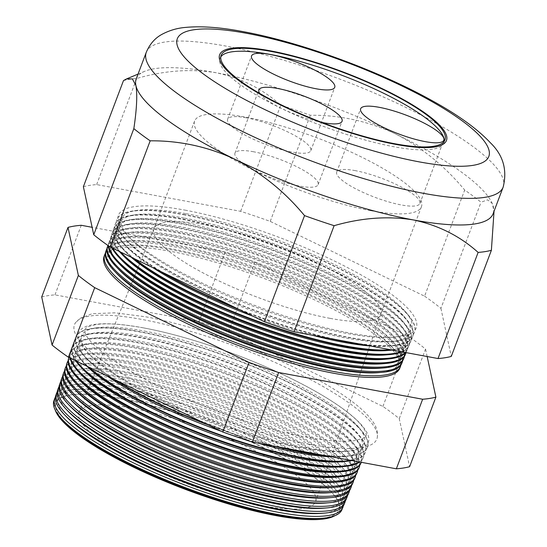 <?xml version="1.0" encoding="UTF-8"?>
<svg xmlns="http://www.w3.org/2000/svg" width="547" height="547" viewBox="0 0 547 547"><rect width="100%" height="100%" fill="white"/><g stroke="black" fill="none" stroke-linecap="round" stroke-linejoin="round"><path stroke-width="0.41" stroke-dasharray="2.73 2.05" d="M355.297 170.643A44.457 10.092 20.7 0 0 336.713 172.086A44.457 10.092 20.7 0 0 356.972 189.453A44.457 10.092 20.7 0 0 401.3 204.954A44.457 10.092 20.7 0 0 419.884 203.511A44.457 10.092 20.7 0 0 399.631 186.144A44.457 10.092 20.7 0 0 355.297 170.643M259.743 93.448A44.457 10.092 20.7 0 0 321.909 122.439M253.541 151.758A44.457 10.092 20.7 0 0 234.957 153.201A44.457 10.092 20.7 0 0 255.21 170.568A44.457 10.092 20.7 0 0 299.537 186.069A44.457 10.092 20.7 0 0 318.122 184.626A44.457 10.092 20.7 0 0 297.869 167.259A44.457 10.092 20.7 0 0 253.541 151.758M246.218 117.79A44.457 10.092 20.7 0 0 227.634 119.232A44.457 10.092 20.7 0 0 247.894 136.6A44.457 10.092 20.7 0 0 292.221 152.1A44.457 10.092 20.7 0 0 310.805 150.657A44.457 10.092 20.7 0 0 290.553 133.29A44.457 10.092 20.7 0 0 246.218 117.79M220.79 56.874A119.622 27.165 20.7 0 0 220.051 58.276A119.622 27.165 20.7 0 0 274.553 105.017A119.622 27.165 20.7 0 0 393.84 146.726A119.622 27.165 20.7 0 0 443.849 142.849A119.622 27.165 20.7 0 0 444.219 141.304M370.75 210.67A121.236 27.535 20.7 0 0 421.429 206.739A121.236 27.535 20.7 0 0 366.189 159.375A121.236 27.535 20.7 0 0 245.295 117.099A121.236 27.535 20.7 0 0 194.609 121.031A121.236 27.535 20.7 0 0 249.849 168.401A121.236 27.535 20.7 0 0 370.75 210.67M143.382 327.858A154.822 35.158 -159.3 0 1 323.448 395.98A154.822 35.158 -159.3 0 1 348.938 451.152A154.822 35.158 -159.3 0 1 303.585 447.35A154.822 35.158 -159.3 0 1 87.356 352.309A154.822 35.158 -159.3 0 1 143.382 327.858M309.301 444.226A161.659 36.711 -159.3 0 1 145.919 386.736A161.659 36.711 -159.3 0 1 74.966 323.571A161.659 36.711 -159.3 0 1 142.022 319.455A161.659 36.711 -159.3 0 1 301.021 374.702A161.659 36.711 -159.3 0 1 377.232 437.791A161.659 36.711 -159.3 0 1 309.301 444.226M64.587 421.976A151.136 34.324 -159.3 0 1 71.349 394.811A151.136 34.324 -159.3 0 1 119.28 398.107A151.136 34.324 -159.3 0 1 332.836 493.62A151.136 34.324 -159.3 0 1 319.94 518.467M334.846 515.718A152.052 34.529 20.7 0 0 333.465 494.358A152.052 34.529 20.7 0 0 118.61 398.264A152.052 34.529 20.7 0 0 70.392 394.948A152.052 34.529 20.7 0 0 55.226 410.059M53.914 400.821A153.953 34.96 -159.3 0 1 118.35 395.625A153.953 34.96 -159.3 0 1 272.249 449.504A153.953 34.96 -159.3 0 1 341.937 509.654M66.536 416.821A151.136 34.324 -159.3 0 1 73.298 389.655A151.136 34.324 -159.3 0 1 121.229 392.951A151.136 34.324 -159.3 0 1 334.785 488.464A151.136 34.324 -159.3 0 1 321.889 513.312M343.277 505.941A154.015 34.974 20.7 0 0 336.754 490.782A154.015 34.974 20.7 0 0 119.13 393.45A154.015 34.974 20.7 0 0 70.289 390.093A154.015 34.974 20.7 0 0 55.37 397.156M55.753 395.543A154.104 34.994 -159.3 0 1 120.244 390.339A154.104 34.994 -159.3 0 1 274.293 444.267A154.104 34.994 -159.3 0 1 344.056 504.484M68.484 411.672A151.136 34.324 -159.3 0 1 75.247 384.5A151.136 34.324 -159.3 0 1 123.178 387.802A151.136 34.324 -159.3 0 1 336.733 483.309A151.136 34.324 -159.3 0 1 323.838 508.156M345.342 500.84A154.158 35.008 20.7 0 0 338.805 485.743A154.158 35.008 20.7 0 0 120.969 388.322A154.158 35.008 20.7 0 0 72.081 384.958A154.158 35.008 20.7 0 0 57.196 391.96M57.585 390.257A154.254 35.029 -159.3 0 1 122.145 385.054A154.254 35.029 -159.3 0 1 276.344 439.036A154.254 35.029 -159.3 0 1 346.169 499.308M70.433 406.517A151.136 34.324 -159.3 0 1 77.195 379.351A151.136 34.324 -159.3 0 1 125.126 382.647A151.136 34.324 -159.3 0 1 338.682 478.153A151.136 34.324 -159.3 0 1 325.786 503.008M347.407 495.732A154.309 35.042 20.7 0 0 340.849 480.704A154.309 35.042 20.7 0 0 122.815 383.194A154.309 35.042 20.7 0 0 73.879 379.823A154.309 35.042 20.7 0 0 59.021 386.763M59.418 384.979A154.404 35.063 -159.3 0 1 124.046 379.768A154.404 35.063 -159.3 0 1 278.389 433.798A154.404 35.063 -159.3 0 1 348.289 494.132M72.382 401.361A151.136 34.324 -159.3 0 1 79.137 374.196A151.136 34.324 -159.3 0 1 127.068 377.492A151.136 34.324 -159.3 0 1 340.624 473.005A151.136 34.324 -159.3 0 1 327.735 497.852M349.478 490.632A154.452 35.076 20.7 0 0 342.894 475.671A154.452 35.076 20.7 0 0 124.654 378.066A154.452 35.076 20.7 0 0 75.671 374.695A154.452 35.076 20.7 0 0 60.847 381.567M61.257 379.693A154.555 35.097 -159.3 0 1 125.94 374.483A154.555 35.097 -159.3 0 1 280.44 428.568A154.555 35.097 -159.3 0 1 350.401 488.956M74.33 396.206A151.136 34.324 -159.3 0 1 81.086 369.04A151.136 34.324 -159.3 0 1 129.017 372.336A151.136 34.324 -159.3 0 1 342.572 467.849A151.136 34.324 -159.3 0 1 329.677 492.697M351.543 485.524A154.596 35.111 20.7 0 0 344.945 470.632A154.596 35.111 20.7 0 0 126.494 372.931A154.596 35.111 20.7 0 0 77.469 369.56A154.596 35.111 20.7 0 0 62.673 376.37M63.09 374.415A154.705 35.131 -159.3 0 1 127.841 369.198A154.705 35.131 -159.3 0 1 282.491 423.33A154.705 35.131 -159.3 0 1 352.521 483.78M76.272 391.05A151.136 34.324 -159.3 0 1 83.035 363.885A151.136 34.324 -159.3 0 1 130.965 367.181A151.136 34.324 -159.3 0 1 344.521 462.694A151.136 34.324 -159.3 0 1 331.626 487.541M353.608 480.416A154.746 35.145 20.7 0 0 346.989 465.593A154.746 35.145 20.7 0 0 128.34 367.803A154.746 35.145 20.7 0 0 79.267 364.432A154.746 35.145 20.7 0 0 64.498 371.174M64.929 369.129A154.856 35.165 -159.3 0 1 129.735 363.905A154.856 35.165 -159.3 0 1 284.536 418.099A154.856 35.165 -159.3 0 1 354.634 478.604M78.221 385.895A151.136 34.324 -159.3 0 1 84.983 358.729A151.136 34.324 -159.3 0 1 132.914 362.025A151.136 34.324 -159.3 0 1 346.47 457.538A151.136 34.324 -159.3 0 1 333.574 482.386M355.673 475.309A154.89 35.172 20.7 0 0 349.041 460.56A154.89 35.172 20.7 0 0 130.179 362.675A154.89 35.172 20.7 0 0 81.059 359.297A154.89 35.172 20.7 0 0 66.324 365.977M66.761 363.851A155.006 35.199 -159.3 0 1 131.636 358.62A155.006 35.199 -159.3 0 1 286.587 412.862A155.006 35.199 -159.3 0 1 356.753 473.428M80.17 380.746A151.136 34.324 -159.3 0 1 86.932 353.574A151.136 34.324 -159.3 0 1 134.863 356.876A151.136 34.324 -159.3 0 1 348.418 452.383A151.136 34.324 -159.3 0 1 335.523 477.23M357.738 470.208A155.033 35.206 20.7 0 0 351.085 455.521A155.033 35.206 20.7 0 0 132.018 357.547A155.033 35.206 20.7 0 0 82.857 354.162A155.033 35.206 20.7 0 0 68.156 360.781M68.594 358.572A155.157 35.234 -159.3 0 1 133.53 353.335A155.157 35.234 -159.3 0 1 288.631 407.631A155.157 35.234 -159.3 0 1 358.866 468.253M82.118 375.591A151.136 34.324 -159.3 0 1 88.881 348.425A151.136 34.324 -159.3 0 1 136.812 351.721A151.136 34.324 -159.3 0 1 350.367 447.227A151.136 34.324 -159.3 0 1 337.472 472.082M359.796 465.1A155.184 35.24 20.7 0 0 353.136 450.482A155.184 35.24 20.7 0 0 133.865 352.418A155.184 35.24 20.7 0 0 84.648 349.034A155.184 35.24 20.7 0 0 68.97 357.499M70.16 358.073A155.307 35.268 -159.3 0 1 70.433 353.287A155.307 35.268 -159.3 0 1 135.43 348.049A155.307 35.268 -159.3 0 1 290.683 402.394A155.307 35.268 -159.3 0 1 360.986 463.077M84.067 370.435A151.136 34.324 -159.3 0 1 90.829 343.27A151.136 34.324 -159.3 0 1 138.753 346.566A151.136 34.324 -159.3 0 1 352.309 442.079A151.136 34.324 -159.3 0 1 339.42 466.926M361.3 462.311A155.327 35.275 20.7 0 0 355.181 445.449A155.327 35.275 20.7 0 0 135.704 347.29A155.327 35.275 20.7 0 0 86.447 343.899A155.327 35.275 20.7 0 0 70.693 352.528A155.327 35.275 20.7 0 0 70.645 358.306M75.609 360.712A155.457 35.302 -159.3 0 1 72.266 348.008A155.457 35.302 -159.3 0 1 137.331 342.764A155.457 35.302 -159.3 0 1 292.727 397.163A155.457 35.302 -159.3 0 1 363.099 457.901A155.457 35.302 -159.3 0 1 359.7 462.01M86.891 366.182A151.136 34.324 -159.3 0 1 86.016 365.28A151.136 34.324 -159.3 0 1 92.771 338.114A151.136 34.324 -159.3 0 1 140.702 341.41A151.136 34.324 -159.3 0 1 354.258 436.923A151.136 34.324 -159.3 0 1 341.362 461.771M359.201 461.921A155.471 35.309 20.7 0 0 363.345 457.313A155.471 35.309 20.7 0 0 357.232 440.41A155.471 35.309 20.7 0 0 137.543 342.162A155.471 35.309 20.7 0 0 88.238 338.764A155.471 35.309 20.7 0 0 72.477 347.407A155.471 35.309 20.7 0 0 76.58 361.184M87.486 366.469A155.608 35.336 -159.3 0 1 82.918 362.052A155.608 35.336 -159.3 0 1 74.098 342.723A155.608 35.336 -159.3 0 1 139.225 337.472A155.608 35.336 -159.3 0 1 294.778 391.925A155.608 35.336 -159.3 0 1 365.218 452.731A155.608 35.336 -159.3 0 1 351.953 460.574M107.109 375.974A151.136 34.324 -159.3 0 1 87.964 360.124A151.136 34.324 -159.3 0 1 94.72 332.959A151.136 34.324 -159.3 0 1 142.651 336.255A151.136 34.324 -159.3 0 1 356.206 431.768A151.136 34.324 -159.3 0 1 343.311 456.615A151.136 34.324 -159.3 0 1 331.872 456.848M350.846 460.369A155.621 35.343 20.7 0 0 365.396 452.294A155.621 35.343 20.7 0 0 359.276 435.371A155.621 35.343 20.7 0 0 139.389 337.027A155.621 35.343 20.7 0 0 90.036 333.636A155.621 35.343 20.7 0 0 74.255 342.278A155.621 35.343 20.7 0 0 88.915 367.16M113.072 378.866A155.758 35.37 -159.3 0 1 84.764 356.788A155.758 35.37 -159.3 0 1 75.937 337.444A155.758 35.37 -159.3 0 1 141.126 332.186A155.758 35.37 -159.3 0 1 296.823 386.695A155.758 35.37 -159.3 0 1 367.331 447.555A155.758 35.37 -159.3 0 1 347.919 456.225A155.758 35.37 -159.3 0 1 326.566 455.863M144.599 331.106A151.136 34.324 -159.3 0 1 358.155 426.612A151.136 34.324 -159.3 0 1 345.26 451.46A151.136 34.324 -159.3 0 1 300.994 447.754A151.136 34.324 -159.3 0 1 89.906 354.969A151.136 34.324 -159.3 0 1 96.669 327.803A151.136 34.324 -159.3 0 1 144.599 331.106M323.161 455.227A155.765 35.377 20.7 0 0 367.447 447.268A155.765 35.377 20.7 0 0 361.321 430.339A155.765 35.377 20.7 0 0 141.229 331.899A155.765 35.377 20.7 0 0 91.828 328.501A155.765 35.377 20.7 0 0 76.033 337.157A155.765 35.377 20.7 0 0 115.396 379.987M116.812 273.575A155.129 35.227 -159.3 0 1 123.752 245.692A155.129 35.227 -159.3 0 1 172.948 249.076A155.129 35.227 -159.3 0 1 392.144 347.106A155.129 35.227 -159.3 0 1 378.907 372.61M400.876 365.054A158.104 35.904 20.7 0 0 394.182 349.499A158.104 35.904 20.7 0 0 170.78 249.589A158.104 35.904 20.7 0 0 120.641 246.136A158.104 35.904 20.7 0 0 105.332 253.377M105.728 251.709A158.199 35.924 -159.3 0 1 171.936 246.369A158.199 35.924 -159.3 0 1 330.073 301.732A158.199 35.924 -159.3 0 1 401.689 363.543M118.487 269.158A155.129 35.227 -159.3 0 1 125.42 241.275A155.129 35.227 -159.3 0 1 174.616 244.659A155.129 35.227 -159.3 0 1 393.813 342.689A155.129 35.227 -159.3 0 1 380.575 368.193M402.647 360.678A158.227 35.931 20.7 0 0 395.939 345.184A158.227 35.931 20.7 0 0 172.36 245.193A158.227 35.931 20.7 0 0 122.179 241.74A158.227 35.931 20.7 0 0 106.897 248.926M107.301 247.182A158.322 35.958 -159.3 0 1 173.563 241.842A158.322 35.958 -159.3 0 1 331.831 297.247A158.322 35.958 -159.3 0 1 403.501 359.106M120.155 264.741A155.129 35.227 -159.3 0 1 127.095 236.851A155.129 35.227 -159.3 0 1 176.291 240.236A155.129 35.227 -159.3 0 1 395.481 338.272A155.129 35.227 -159.3 0 1 382.244 363.776M404.424 356.302A158.356 35.965 20.7 0 0 397.69 340.87A158.356 35.965 20.7 0 0 173.939 240.796A158.356 35.965 20.7 0 0 123.718 237.343A158.356 35.965 20.7 0 0 107.93 245.459M108.402 245.794A158.452 35.986 -159.3 0 1 108.874 242.656A158.452 35.986 -159.3 0 1 175.19 237.309A158.452 35.986 -159.3 0 1 333.588 292.754A158.452 35.986 -159.3 0 1 405.313 354.668M121.824 260.317A155.129 35.227 -159.3 0 1 128.764 232.434A155.129 35.227 -159.3 0 1 177.96 235.819A155.129 35.227 -159.3 0 1 397.149 333.855A155.129 35.227 -159.3 0 1 383.919 359.358M406.059 352.61A158.48 35.993 20.7 0 0 399.447 336.549A158.48 35.993 20.7 0 0 175.512 236.4A158.48 35.993 20.7 0 0 125.256 232.94A158.48 35.993 20.7 0 0 109.188 241.747A158.48 35.993 20.7 0 0 108.819 246.082M111.896 247.832A158.582 36.013 -159.3 0 1 110.446 238.13A158.582 36.013 -159.3 0 1 176.818 232.776A158.582 36.013 -159.3 0 1 335.338 288.269A158.582 36.013 -159.3 0 1 407.125 350.237A158.582 36.013 -159.3 0 1 405.717 352.548M123.492 255.9A155.129 35.227 -159.3 0 1 130.432 228.017A155.129 35.227 -159.3 0 1 179.628 231.402A155.129 35.227 -159.3 0 1 398.818 329.431A155.129 35.227 -159.3 0 1 385.587 354.941M405.382 352.48A158.603 36.02 20.7 0 0 407.44 349.478A158.603 36.02 20.7 0 0 401.204 332.234A158.603 36.02 20.7 0 0 177.091 232.003A158.603 36.02 20.7 0 0 126.795 228.543A158.603 36.02 20.7 0 0 110.713 237.35A158.603 36.02 20.7 0 0 112.839 248.29M119.239 251.388A158.712 36.04 -159.3 0 1 112.019 233.596A158.712 36.04 -159.3 0 1 178.445 228.243A158.712 36.04 -159.3 0 1 337.096 283.784A158.712 36.04 -159.3 0 1 408.944 345.8A158.712 36.04 -159.3 0 1 402.059 351.865M131.143 257.158A155.129 35.227 -159.3 0 1 125.16 251.483A155.129 35.227 -159.3 0 1 132.1 223.6A155.129 35.227 -159.3 0 1 181.296 226.984A155.129 35.227 -159.3 0 1 400.493 325.014A155.129 35.227 -159.3 0 1 387.255 350.518M401.156 351.7A158.733 36.047 20.7 0 0 409.197 345.171A158.733 36.047 20.7 0 0 402.954 327.913A158.733 36.047 20.7 0 0 178.671 227.607A158.733 36.047 20.7 0 0 128.333 224.14A158.733 36.047 20.7 0 0 112.238 232.96A158.733 36.047 20.7 0 0 120.675 252.092M132.579 257.856A158.842 36.075 -159.3 0 1 122.59 248.803A158.842 36.075 -159.3 0 1 113.591 229.07A158.842 36.075 -159.3 0 1 180.066 223.716A158.842 36.075 -159.3 0 1 338.853 279.298A158.842 36.075 -159.3 0 1 410.756 341.362A158.842 36.075 -159.3 0 1 392.39 350.073M153.044 267.77A155.129 35.227 -159.3 0 1 126.829 247.066A155.129 35.227 -159.3 0 1 133.769 219.183A155.129 35.227 -159.3 0 1 182.965 222.567A155.129 35.227 -159.3 0 1 402.161 320.597A155.129 35.227 -159.3 0 1 388.924 346.101A155.129 35.227 -159.3 0 1 370.182 345.95M390.674 349.752A158.856 36.075 20.7 0 0 410.961 340.87A158.856 36.075 20.7 0 0 404.712 323.598A158.856 36.075 20.7 0 0 180.25 223.21A158.856 36.075 20.7 0 0 129.871 219.744A158.856 36.075 20.7 0 0 113.762 228.571A158.856 36.075 20.7 0 0 134.637 258.854M159.977 271.134A158.972 36.102 -159.3 0 1 124.169 244.29A158.972 36.102 -159.3 0 1 115.164 224.543A158.972 36.102 -159.3 0 1 181.693 219.183A158.972 36.102 -159.3 0 1 340.61 274.813A158.972 36.102 -159.3 0 1 412.568 336.925A158.972 36.102 -159.3 0 1 392.76 345.779A158.972 36.102 -159.3 0 1 361.478 344.337M184.633 218.15A155.129 35.227 -159.3 0 1 403.83 316.18A155.129 35.227 -159.3 0 1 390.592 341.684A155.129 35.227 -159.3 0 1 345.157 337.875A155.129 35.227 -159.3 0 1 128.504 242.649A155.129 35.227 -159.3 0 1 135.437 214.766A155.129 35.227 -159.3 0 1 184.633 218.15M235.675 307.811A158.979 36.102 20.7 0 0 346.34 341.513A158.979 36.102 20.7 0 0 412.718 336.562A158.979 36.102 20.7 0 0 406.469 319.277A158.979 36.102 20.7 0 0 181.83 218.814A158.979 36.102 20.7 0 0 131.41 215.347A158.979 36.102 20.7 0 0 115.294 224.174A158.979 36.102 20.7 0 0 163.922 273.042M183.32 214.65A159.095 36.129 -159.3 0 1 342.36 270.327A159.095 36.129 -159.3 0 1 414.387 332.487A159.095 36.129 -159.3 0 1 394.558 341.349A159.095 36.129 -159.3 0 1 347.954 337.444A159.095 36.129 -159.3 0 1 125.748 239.777A159.095 36.129 -159.3 0 1 116.737 220.017A159.095 36.129 -159.3 0 1 183.32 214.65M186.301 213.733A155.129 35.227 -159.3 0 1 405.498 311.763A155.129 35.227 -159.3 0 1 392.261 337.267A155.129 35.227 -159.3 0 1 346.825 333.458A155.129 35.227 -159.3 0 1 130.172 238.232A155.129 35.227 -159.3 0 1 137.112 210.349A155.129 35.227 -159.3 0 1 186.301 213.733M183.409 214.417A159.102 36.129 -159.3 0 1 408.219 314.963A159.102 36.129 -159.3 0 1 414.476 332.261A159.102 36.129 -159.3 0 1 348.042 337.219A159.102 36.129 -159.3 0 1 189.782 281.937A159.102 36.129 -159.3 0 1 116.819 219.785A159.102 36.129 -159.3 0 1 132.948 210.944A159.102 36.129 -159.3 0 1 183.409 214.417M184.948 210.116A159.225 36.164 -159.3 0 1 370.141 280.18A159.225 36.164 -159.3 0 1 396.349 336.925A159.225 36.164 -159.3 0 1 349.711 333.014A159.225 36.164 -159.3 0 1 127.328 235.265A159.225 36.164 -159.3 0 1 184.948 210.116M104.026 256.605A158.056 35.897 -159.3 0 1 170.179 251.271A158.056 35.897 -159.3 0 1 328.179 306.58A158.056 35.897 -159.3 0 1 399.727 368.336M123.492 80.573A211.73 48.081 -159.3 0 1 136.75 78.46C164.298 70.529 190.705 68.614 215.969 72.71A190.746 43.316 -159.3 0 1 394.736 133.536A190.746 43.316 -159.3 0 1 491.746 202.438A190.746 43.316 -159.3 0 1 493.428 207.149A190.746 43.316 -159.3 0 1 493.093 213.747M330.06 318.354A121.236 27.535 -159.3 0 1 209.159 276.078A121.236 27.535 -159.3 0 1 153.919 228.714A121.236 27.535 -159.3 0 1 153.98 228.557A121.236 27.535 -159.3 0 1 204.605 224.783A121.236 27.535 -159.3 0 1 325.212 266.909A121.236 27.535 -159.3 0 1 380.801 314.265A121.236 27.535 -159.3 0 1 380.746 314.422A121.236 27.535 -159.3 0 1 330.06 318.354M262.69 505.729A126.419 28.711 -159.3 0 1 136.326 461.497A126.419 28.711 -159.3 0 1 79.089 412.103A126.419 28.711 -159.3 0 1 131.875 408.158A126.419 28.711 -159.3 0 1 257.637 452.082A126.419 28.711 -159.3 0 1 315.598 501.469A126.419 28.711 -159.3 0 1 262.69 505.729M274.293 446.161A155.758 35.37 -159.3 0 1 208.612 425.156M205.46 423.631A155.765 35.377 20.7 0 0 278.997 447.029M329.547 338.408A158.972 36.102 -159.3 0 1 240.68 310.238M83.383 186.705A211.73 48.081 -159.3 0 1 96.641 184.592L240.639 211.32A211.73 48.081 -159.3 0 1 270.232 221.391L424.581 296.18L464.69 190.048A211.73 48.081 -159.3 0 1 481.025 202.233L487.609 199.846L492.197 203.361L494.037 211.251M424.581 296.18A211.73 48.081 -159.3 0 1 440.923 308.364L481.025 202.233M440.923 308.364L451.275 356.425M96.641 184.592L136.75 78.46M136.224 78.891A190.746 43.316 -159.3 0 1 144.716 71.301A190.746 43.316 -159.3 0 1 215.969 72.71C240.858 77.934 262.451 88.764 280.741 105.188A211.73 48.081 -159.3 0 1 310.34 115.26C339.379 114.945 367.516 121.037 394.736 133.536C421.245 146.993 444.561 165.83 464.69 190.048M240.639 211.32L280.741 105.188M270.232 221.391L310.34 115.26M41.716 296.98A211.73 48.081 -159.3 0 1 54.974 294.86L198.971 321.595A211.73 48.081 -159.3 0 1 228.564 331.66L382.914 406.455A211.73 48.081 -159.3 0 1 399.255 418.64L409.607 466.7M382.914 406.455L409.204 336.877L254.854 262.088A211.73 48.081 20.7 0 0 225.261 252.017L92.135 227.306M228.564 331.66L254.854 262.088M198.971 321.595L225.261 252.017M54.974 294.86L81.264 225.289M399.255 418.64L425.545 349.068A211.73 48.081 20.7 0 0 409.204 336.877M427.152 356.528L425.545 349.068M312.146 335.174A155.129 35.227 -159.3 0 1 253.158 316.282M258.526 443.234A151.136 34.324 -159.3 0 1 221.241 431.275M146.281 52.28A190.746 43.316 -159.3 0 1 226.02 46.098A190.746 43.316 -159.3 0 1 416.233 112.607A190.746 43.316 -159.3 0 1 503.151 187.129M336.713 172.086L360.644 108.764M234.957 153.201L258.881 89.872M227.634 119.232L251.565 55.91M220.051 58.276L221.159 55.336M421.429 206.739L380.746 314.422M194.609 121.031L153.919 228.714M443.849 142.849L444.964 139.902M310.805 150.657L334.737 87.335M318.122 184.626L342.053 121.304M419.884 203.511L443.815 140.189M366.073 435.74C366.456 435.603 366.312 434.373 365.649 432.048C363.338 427.07 358.962 421.867 352.535 416.424C335.947 402.25 310.511 387.269 276.235 371.475C233.172 351.735 181.925 334.921 143.608 327.913C122.61 324.097 106.686 322.983 95.848 324.562L87.52 326.887L84.696 329.41L85.12 333.109C87.281 339.413 99.028 351.912 125.461 368.028C171.82 396.76 252.454 427.481 307.161 437.238C328.193 441.053 344.131 442.167 354.976 440.581L363.222 438.277L366.073 435.74M377.232 437.791C378.162 431.474 376.097 425.292 371.044 419.248C359.769 404.459 330.846 384.842 288.713 364.801C243.299 343.188 187.443 324.419 145.673 316.788L115.219 312.829L92.252 313.691L79.561 318.518L74.966 323.571M332.836 493.62L333.465 494.358M334.785 488.464L336.754 490.782M336.733 483.309L338.805 485.743M338.682 478.153L340.849 480.704M340.624 473.005L342.894 475.671M342.572 467.849L344.945 470.632M344.521 462.694L346.989 465.593M346.47 457.538L349.041 460.56M348.418 452.383L351.085 455.521M350.367 447.227L353.136 450.482M352.309 442.079L355.181 445.449M354.258 436.923L357.232 440.41M356.206 431.768L359.276 435.371M343.311 456.615L347.919 456.225M358.155 426.612L361.321 430.339M345.26 451.46L348.938 451.152M392.144 347.106L394.182 349.499M393.813 342.689L395.939 345.184M395.481 338.272L397.69 340.87M397.149 333.855L399.447 336.549M398.818 329.431L401.204 332.234M400.493 325.014L402.954 327.913M402.161 320.597L404.712 323.598M388.924 346.101L392.76 345.779M403.83 316.18L406.469 319.277M390.592 341.684L394.558 341.349M405.498 311.763L408.219 314.963M392.261 337.267L396.349 336.925M153.98 228.557L79.089 412.103M412.568 336.925L412.718 336.562M410.756 341.362L410.961 340.87M408.944 345.8L409.197 345.171M407.125 350.237L407.44 349.478M365.218 452.731L365.396 452.294M363.099 457.901L363.345 457.313M70.433 353.287L70.693 352.528M72.266 348.008L72.477 347.407M74.098 342.723L74.255 342.278M108.874 242.656L109.188 241.747M110.446 238.13L110.713 237.35M112.019 233.596L112.238 232.96M113.591 229.07L113.762 228.571M115.164 224.543L115.294 224.174M380.801 314.265L315.598 501.469M491.746 202.438L492.197 203.361M144.716 71.301L138.035 74.105M130.172 238.232L127.328 235.265M137.112 210.349L132.948 210.944M128.504 242.649L125.748 239.777M135.437 214.766L131.41 215.347M126.829 247.066L124.169 244.29M133.769 219.183L129.871 219.744M125.16 251.483L122.59 248.803M132.1 223.6L128.333 224.14M130.432 228.017L126.795 228.543M128.764 232.434L125.256 232.94M127.095 236.851L123.718 237.343M125.42 241.275L122.179 241.74M123.752 245.692L120.641 246.136M89.906 354.969L87.356 352.309M96.669 327.803L91.828 328.501M87.964 360.124L84.764 356.788M94.72 332.959L90.036 333.636M86.016 365.28L82.918 362.052M92.771 338.114L88.238 338.764M90.829 343.27L86.447 343.899M88.881 348.425L84.648 349.034M86.932 353.574L82.857 354.162M84.983 358.729L81.059 359.297M83.035 363.885L79.267 364.432M81.086 369.04L77.469 369.56M79.137 374.196L75.671 374.695M77.195 379.351L73.879 379.823M75.247 384.5L72.081 384.958M73.298 389.655L70.289 390.093M71.349 394.811L70.392 394.948"/><path stroke-width="0.82" d="M379.228 107.321A44.457 10.092 20.7 0 0 360.644 108.764A44.457 10.092 20.7 0 0 380.897 126.131A44.457 10.092 20.7 0 0 425.231 141.632A44.457 10.092 20.7 0 0 443.815 140.189A44.457 10.092 20.7 0 0 423.556 122.822A44.457 10.092 20.7 0 0 379.228 107.321M321.909 122.439A44.457 10.092 20.7 0 0 323.468 122.74A44.457 10.092 20.7 0 0 342.053 121.304A44.457 10.092 20.7 0 0 321.793 103.93A44.457 10.092 20.7 0 0 277.466 88.429A44.457 10.092 20.7 0 0 258.881 89.872A44.457 10.092 20.7 0 0 259.743 93.448M270.15 54.468A44.457 10.092 20.7 0 0 251.565 55.91A44.457 10.092 20.7 0 0 271.818 73.277A44.457 10.092 20.7 0 0 316.152 88.778A44.457 10.092 20.7 0 0 334.737 87.335A44.457 10.092 20.7 0 0 314.477 69.968A44.457 10.092 20.7 0 0 270.15 54.468M271.168 51.452A119.622 27.165 20.7 0 0 221.159 55.336A119.622 27.165 20.7 0 0 275.667 102.07A119.622 27.165 20.7 0 0 394.955 143.779A119.622 27.165 20.7 0 0 444.964 139.902A119.622 27.165 20.7 0 0 390.455 93.168A119.622 27.165 20.7 0 0 271.168 51.452M444.219 141.304A119.622 27.165 20.7 0 0 386.517 94.686A119.622 27.165 20.7 0 0 270.054 54.399A119.622 27.165 20.7 0 0 220.79 56.874M395.789 144.401A121.236 27.535 20.7 0 0 446.475 140.47A121.236 27.535 20.7 0 0 391.228 93.106A121.236 27.535 20.7 0 0 270.334 50.83A121.236 27.535 20.7 0 0 219.648 54.762A121.236 27.535 20.7 0 0 274.895 102.132A121.236 27.535 20.7 0 0 395.789 144.401A121.236 27.535 -159.3 0 1 274.895 102.132A121.236 27.535 -159.3 0 1 219.648 54.762A121.236 27.535 -159.3 0 1 270.334 50.83A121.236 27.535 -159.3 0 1 391.228 93.106A121.236 27.535 -159.3 0 1 446.475 140.47A121.236 27.535 -159.3 0 1 395.789 144.401M342.812 507.527L341.937 509.654A153.953 34.96 -159.3 0 1 322.751 518.228L319.94 518.467A151.136 34.324 -159.3 0 1 275.674 514.754A151.136 34.324 -159.3 0 1 64.587 421.976L62.638 419.939A153.953 34.96 -159.3 0 1 53.914 400.821L54.673 398.647A154.015 34.974 20.7 0 0 125.304 458.81A154.015 34.974 20.7 0 0 278.505 512.32A154.015 34.974 20.7 0 0 342.812 507.527A154.015 34.974 20.7 0 0 343.277 505.941M55.226 410.059A152.052 34.529 20.7 0 0 275.955 515.623A152.052 34.529 20.7 0 0 334.846 515.718M322.751 518.228A153.953 34.96 -159.3 0 1 277.657 514.453A153.953 34.96 -159.3 0 1 62.638 419.939M344.863 502.502L344.056 504.484A154.104 34.994 -159.3 0 1 324.85 513.065L321.889 513.312A151.136 34.324 -159.3 0 1 277.623 509.606A151.136 34.324 -159.3 0 1 66.536 416.821L64.484 414.681A154.104 34.994 -159.3 0 1 55.753 395.543L56.45 393.519A154.158 35.008 20.7 0 0 127.15 453.743A154.158 35.008 20.7 0 0 280.495 507.301A154.158 35.008 20.7 0 0 344.863 502.502A154.158 35.008 20.7 0 0 345.342 500.84M324.85 513.065A154.104 34.994 -159.3 0 1 279.708 509.278A154.104 34.994 -159.3 0 1 64.484 414.681M346.914 497.483L346.169 499.308A154.254 35.029 -159.3 0 1 326.949 507.896L323.838 508.156A151.136 34.324 -159.3 0 1 279.565 504.45A151.136 34.324 -159.3 0 1 68.484 411.672L66.324 409.416A154.254 35.029 -159.3 0 1 57.585 390.257L58.235 388.397A154.309 35.042 20.7 0 0 128.996 448.677A154.309 35.042 20.7 0 0 282.484 502.29A154.309 35.042 20.7 0 0 346.914 497.483A154.309 35.042 20.7 0 0 347.407 495.732M326.949 507.896A154.254 35.029 -159.3 0 1 281.767 504.108A154.254 35.029 -159.3 0 1 66.324 409.416M348.972 492.464L348.289 494.132A154.404 35.063 -159.3 0 1 329.041 502.727L325.786 503.008A151.136 34.324 -159.3 0 1 281.514 499.295A151.136 34.324 -159.3 0 1 70.433 406.517L68.17 404.151A154.404 35.063 -159.3 0 1 59.418 384.979L60.013 383.276A154.452 35.076 20.7 0 0 130.842 443.61A154.452 35.076 20.7 0 0 284.481 497.271A154.452 35.076 20.7 0 0 348.972 492.464A154.452 35.076 20.7 0 0 349.478 490.632M329.041 502.727A154.404 35.063 -159.3 0 1 283.818 498.939A154.404 35.063 -159.3 0 1 68.17 404.151M351.024 487.439L350.401 488.956A154.555 35.097 -159.3 0 1 331.14 497.565L327.735 497.852A151.136 34.324 -159.3 0 1 283.462 494.139A151.136 34.324 -159.3 0 1 72.382 401.361L70.016 398.893A154.555 35.097 -159.3 0 1 61.257 379.693L61.79 378.148A154.596 35.111 20.7 0 0 132.689 438.544A154.596 35.111 20.7 0 0 286.471 492.252A154.596 35.111 20.7 0 0 351.024 487.439A154.596 35.111 20.7 0 0 351.543 485.524M331.14 497.565A154.555 35.097 -159.3 0 1 285.869 493.77A154.555 35.097 -159.3 0 1 70.016 398.893M353.075 482.42L352.521 483.78A154.705 35.131 -159.3 0 1 333.239 492.396L329.677 492.697A151.136 34.324 -159.3 0 1 285.411 488.984A151.136 34.324 -159.3 0 1 74.33 396.206L71.855 393.628A154.705 35.131 -159.3 0 1 63.09 374.415L63.575 373.027A154.746 35.145 20.7 0 0 134.535 433.477A154.746 35.145 20.7 0 0 288.46 487.24A154.746 35.145 20.7 0 0 353.075 482.42A154.746 35.145 20.7 0 0 353.608 480.416M333.239 492.396A154.705 35.131 -159.3 0 1 287.92 488.601A154.705 35.131 -159.3 0 1 71.855 393.628M355.133 477.401L354.634 478.604A154.856 35.165 -159.3 0 1 335.338 487.227L331.626 487.541A151.136 34.324 -159.3 0 1 287.36 483.828A151.136 34.324 -159.3 0 1 76.272 391.05L73.701 388.363A154.856 35.165 -159.3 0 1 64.929 369.129L65.353 367.899A154.89 35.172 20.7 0 0 136.388 428.41A154.89 35.172 20.7 0 0 290.457 482.222A154.89 35.172 20.7 0 0 355.133 477.401A154.89 35.172 20.7 0 0 355.673 475.309M335.338 487.227A154.856 35.165 -159.3 0 1 289.978 483.425A154.856 35.165 -159.3 0 1 73.701 388.363M357.184 472.376L356.753 473.428A155.006 35.199 -159.3 0 1 337.431 482.064L333.574 482.386A151.136 34.324 -159.3 0 1 289.308 478.68A151.136 34.324 -159.3 0 1 78.221 385.895L75.548 383.105A155.006 35.199 -159.3 0 1 66.761 363.851L67.137 362.777A155.033 35.206 20.7 0 0 138.234 423.344A155.033 35.206 20.7 0 0 292.447 477.203A155.033 35.206 20.7 0 0 357.184 472.376A155.033 35.206 20.7 0 0 357.738 470.208M337.431 482.064A155.006 35.199 -159.3 0 1 292.03 478.256A155.006 35.199 -159.3 0 1 75.548 383.105M359.235 467.357L358.866 468.253A155.157 35.234 -159.3 0 1 339.53 476.895L335.523 477.23A151.136 34.324 -159.3 0 1 291.25 473.524A151.136 34.324 -159.3 0 1 80.17 380.746L77.387 377.84A155.157 35.234 -159.3 0 1 68.594 358.572L68.915 357.649A155.184 35.24 20.7 0 0 140.08 418.27A155.184 35.24 20.7 0 0 294.443 472.191A155.184 35.24 20.7 0 0 359.235 467.357A155.184 35.24 20.7 0 0 359.796 465.1M339.53 476.895A155.157 35.234 -159.3 0 1 294.081 473.087A155.157 35.234 -159.3 0 1 77.387 377.84M70.645 358.306A155.327 35.275 20.7 0 0 296.433 467.172A155.327 35.275 20.7 0 0 361.287 462.338L360.986 463.077A155.307 35.268 -159.3 0 1 341.629 471.726L337.472 472.082A151.136 34.324 -159.3 0 1 293.199 468.369A151.136 34.324 -159.3 0 1 82.118 375.591L79.233 372.575A155.307 35.268 -159.3 0 1 70.16 358.073M341.629 471.726A155.307 35.268 -159.3 0 1 296.139 467.917A155.307 35.268 -159.3 0 1 79.233 372.575M359.7 462.01A155.457 35.302 -159.3 0 1 343.728 466.564L339.42 466.926A151.136 34.324 -159.3 0 1 295.148 463.213A151.136 34.324 -159.3 0 1 84.067 370.435L81.072 367.31A155.457 35.302 -159.3 0 1 75.609 360.712M343.728 466.564A155.457 35.302 -159.3 0 1 298.19 462.741A155.457 35.302 -159.3 0 1 81.072 367.31M351.953 460.574A155.608 35.336 -159.3 0 1 345.82 461.394L341.362 461.771A151.136 34.324 -159.3 0 1 297.096 458.058A151.136 34.324 -159.3 0 1 86.891 366.182M76.58 361.184A155.471 35.309 20.7 0 0 298.423 462.153A155.471 35.309 20.7 0 0 359.201 461.921M345.82 461.394A155.608 35.336 -159.3 0 1 300.241 457.572A155.608 35.336 -159.3 0 1 87.486 366.469M331.872 456.848A151.136 34.324 -159.3 0 1 299.045 452.909A151.136 34.324 -159.3 0 1 258.526 443.234M88.915 367.16A155.621 35.343 20.7 0 0 300.419 457.142A155.621 35.343 20.7 0 0 350.846 460.369M326.566 455.863A155.758 35.37 -159.3 0 1 302.3 452.403A155.758 35.37 -159.3 0 1 274.293 446.161M278.997 447.029A155.765 35.377 20.7 0 0 302.409 452.123A155.765 35.377 20.7 0 0 323.161 455.227M402.161 362.387L401.689 363.543A158.199 35.924 -159.3 0 1 381.97 372.35L378.907 372.61A155.129 35.227 -159.3 0 1 333.472 368.801A155.129 35.227 -159.3 0 1 116.812 273.575L114.692 271.353A158.199 35.924 -159.3 0 1 105.728 251.709L106.132 250.526A158.227 35.931 20.7 0 0 178.698 312.344A158.227 35.931 20.7 0 0 336.09 367.317A158.227 35.931 20.7 0 0 402.161 362.387A158.227 35.931 20.7 0 0 402.647 360.678M105.332 253.377A158.104 35.904 20.7 0 0 104.607 254.923A158.104 35.904 20.7 0 0 177.112 316.686A158.104 35.904 20.7 0 0 334.381 371.618A158.104 35.904 20.7 0 0 400.397 366.688A158.104 35.904 20.7 0 0 400.876 365.054M381.97 372.35A158.199 35.924 -159.3 0 1 335.632 368.466A158.199 35.924 -159.3 0 1 114.692 271.353M403.918 358.087L403.501 359.106A158.322 35.958 -159.3 0 1 383.768 367.926L380.575 368.193A155.129 35.227 -159.3 0 1 335.14 364.384A155.129 35.227 -159.3 0 1 118.487 269.158L116.272 266.847A158.322 35.958 -159.3 0 1 107.301 247.182L107.663 246.136A158.356 35.965 20.7 0 0 180.278 307.995A158.356 35.965 20.7 0 0 337.8 363.017A158.356 35.965 20.7 0 0 403.918 358.087A158.356 35.965 20.7 0 0 404.424 356.302M383.768 367.926A158.322 35.958 -159.3 0 1 337.39 364.035A158.322 35.958 -159.3 0 1 116.272 266.847M108.819 246.082A158.48 35.993 20.7 0 0 189.46 307.435A158.48 35.993 20.7 0 0 339.509 358.716A158.48 35.993 20.7 0 0 405.676 353.779L405.313 354.668A158.452 35.986 -159.3 0 1 385.567 363.495L382.244 363.776A155.129 35.227 -159.3 0 1 336.808 359.967A155.129 35.227 -159.3 0 1 120.155 264.741L117.851 262.334A158.452 35.986 -159.3 0 1 108.402 245.794M385.567 363.495A158.452 35.986 -159.3 0 1 339.154 359.605A158.452 35.986 -159.3 0 1 117.851 262.334M405.717 352.548A158.582 36.013 -159.3 0 1 387.365 359.064L383.919 359.358A155.129 35.227 -159.3 0 1 338.477 355.55A155.129 35.227 -159.3 0 1 121.824 260.317L119.431 257.822A158.582 36.013 -159.3 0 1 111.896 247.832M405.676 353.779A158.48 35.993 20.7 0 0 406.059 352.61M387.365 359.064A158.582 36.013 -159.3 0 1 340.911 355.174A158.582 36.013 -159.3 0 1 119.431 257.822M402.059 351.865A158.712 36.04 -159.3 0 1 389.163 354.634L385.587 354.941A155.129 35.227 -159.3 0 1 340.145 351.133A155.129 35.227 -159.3 0 1 123.492 255.9L121.01 253.309A158.712 36.04 -159.3 0 1 119.239 251.388M112.839 248.29A158.603 36.02 20.7 0 0 341.212 354.415A158.603 36.02 20.7 0 0 405.382 352.48M389.163 354.634A158.712 36.04 -159.3 0 1 342.675 350.743A158.712 36.04 -159.3 0 1 121.01 253.309M392.39 350.073A158.842 36.075 -159.3 0 1 390.961 350.21L387.255 350.518A155.129 35.227 -159.3 0 1 341.82 346.716A155.129 35.227 -159.3 0 1 131.143 257.158M120.675 252.092A158.733 36.047 20.7 0 0 342.921 350.114A158.733 36.047 20.7 0 0 401.156 351.7M390.961 350.21A158.842 36.075 -159.3 0 1 344.432 346.306A158.842 36.075 -159.3 0 1 132.579 257.856M370.182 345.95A155.129 35.227 -159.3 0 1 343.489 342.292A155.129 35.227 -159.3 0 1 312.146 335.174M134.637 258.854A158.856 36.075 20.7 0 0 344.631 345.813A158.856 36.075 20.7 0 0 390.674 349.752M361.478 344.337A158.972 36.102 -159.3 0 1 346.196 341.875A158.972 36.102 -159.3 0 1 329.547 338.408M400.397 366.688L399.727 368.336A158.056 35.897 -159.3 0 1 333.732 373.259A158.056 35.897 -159.3 0 1 176.51 318.347A158.056 35.897 -159.3 0 1 104.026 256.605L104.607 254.923M503.151 187.129C507.452 169.905 503.172 155.102 490.317 142.705C477.21 128.764 457.695 114.692 431.768 100.477C378.182 70.556 299.824 41.928 242.991 31.61C220.455 27.323 201.317 25.921 185.57 27.412C177.29 28.075 169.44 30.372 162.021 34.317C155.04 38.058 149.796 44.047 146.281 52.28A190.746 43.316 -159.3 0 0 233.193 126.808A190.746 43.316 -159.3 0 0 423.405 193.317A190.746 43.316 -159.3 0 0 503.151 187.129L493.093 213.747A190.746 43.316 -159.3 0 1 413.347 219.928C388.083 215.839 361.676 217.754 334.128 225.679A211.73 48.081 -159.3 0 1 304.535 215.614C284.679 191.607 261.363 172.77 234.581 159.102C207.682 146.678 179.553 140.586 150.186 140.818A211.73 48.081 -159.3 0 1 133.844 128.634C136.798 108.867 137.482 94.481 135.888 85.489L132.367 78.905L126.514 78.932L123.492 80.573L83.383 186.705L93.742 234.766L133.844 128.634M57.196 391.96A154.158 35.008 20.7 0 0 56.45 393.519M59.021 386.763A154.309 35.042 20.7 0 0 58.235 388.397M60.847 381.567A154.452 35.076 20.7 0 0 60.013 383.276M62.673 376.37A154.596 35.111 20.7 0 0 61.79 378.148M64.498 371.174A154.746 35.145 20.7 0 0 63.575 373.027M66.324 365.977A154.89 35.172 20.7 0 0 65.353 367.899M68.156 360.781A155.033 35.206 20.7 0 0 67.137 362.777M208.612 425.156A155.758 35.37 -159.3 0 1 113.072 378.866M115.396 379.987A155.765 35.377 20.7 0 0 205.46 423.631M106.897 248.926A158.227 35.931 20.7 0 0 106.132 250.526M107.93 245.459A158.356 35.965 20.7 0 0 107.663 246.136M240.68 310.238A158.972 36.102 -159.3 0 1 159.977 271.134M163.922 273.042A158.979 36.102 20.7 0 0 235.675 307.811M494.037 211.251L491.384 250.294A211.73 48.081 -159.3 0 1 478.126 252.413C459.829 235.983 438.236 225.159 413.347 219.928A190.746 43.316 -159.3 0 1 234.581 159.102A190.746 43.316 -159.3 0 1 135.888 85.489A190.746 43.316 -159.3 0 1 136.224 78.891L146.281 52.28M478.126 252.413L438.017 358.545A211.73 48.081 -159.3 0 0 451.275 356.425L491.384 250.294M438.017 358.545L294.026 331.81L334.128 225.679M294.026 331.81A211.73 48.081 -159.3 0 1 264.427 321.745L304.535 215.614M264.427 321.745L110.077 246.95L150.186 140.818M110.077 246.95A211.73 48.081 -159.3 0 1 93.742 234.766M435.897 397.122L409.607 466.7A211.73 48.081 -159.3 0 1 396.349 468.813L252.358 442.085A211.73 48.081 -159.3 0 1 222.759 432.014L68.409 357.225A211.73 48.081 -159.3 0 1 52.074 345.041L41.716 296.98L68.006 227.408L78.365 275.462A211.73 48.081 20.7 0 0 94.699 287.654L249.049 362.442A211.73 48.081 20.7 0 0 278.649 372.514L422.64 399.242A211.73 48.081 20.7 0 0 435.897 397.122L427.152 356.528M55.37 397.156A154.015 34.974 20.7 0 0 54.673 398.647M92.135 227.306L81.264 225.289A211.73 48.081 20.7 0 0 68.006 227.408M52.074 345.041L78.365 275.462M68.409 357.225L94.699 287.654M222.759 432.014L249.049 362.442M252.358 442.085L278.649 372.514M396.349 468.813L422.64 399.242M253.158 316.282A155.129 35.227 -159.3 0 1 153.044 267.77M221.241 431.275A151.136 34.324 -159.3 0 1 107.109 375.974M419.207 161.871A166.5 37.811 20.7 0 0 463.507 121.831A166.5 37.811 20.7 0 0 246.916 33.36A166.5 37.811 20.7 0 0 202.616 73.401A166.5 37.811 20.7 0 0 419.207 161.871M138.035 74.105L126.514 78.932"/></g></svg>
